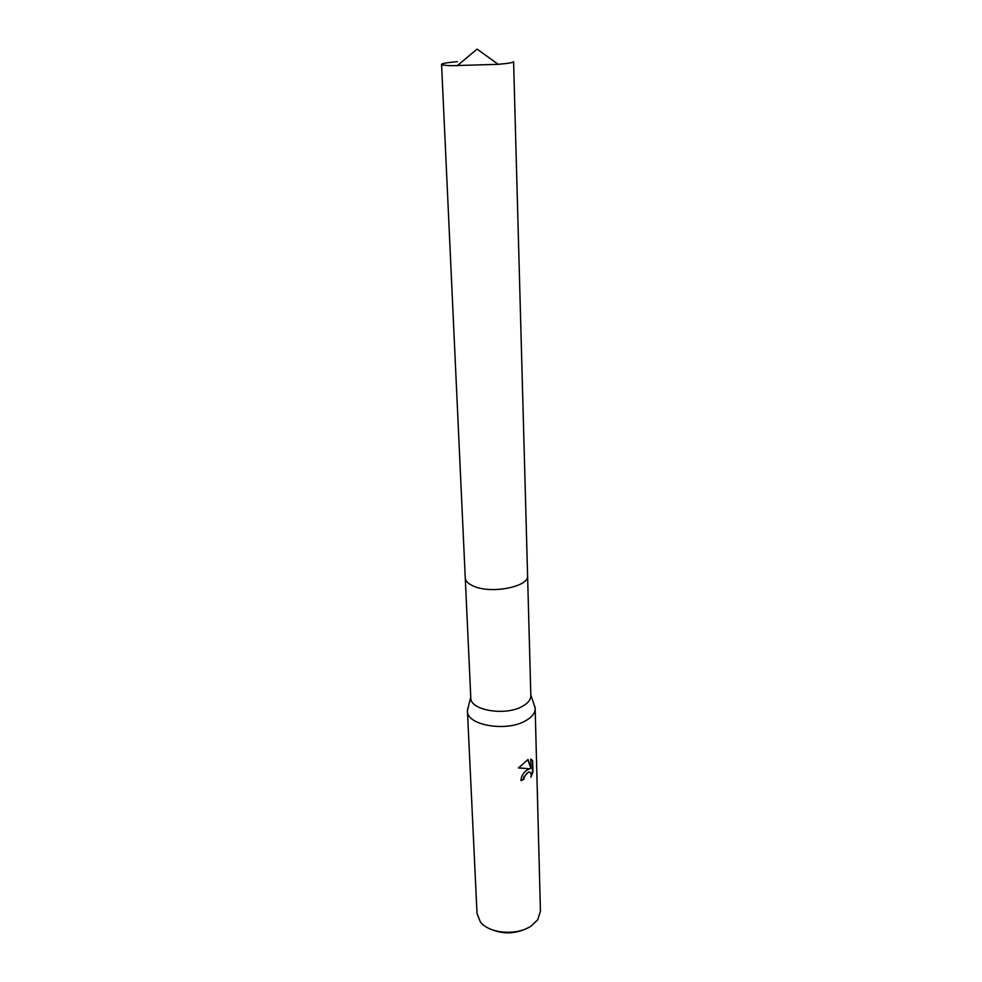 <?xml version="1.0" encoding="UTF-8"?>
<svg xmlns="http://www.w3.org/2000/svg" width="982" height="982" viewBox="0 0 982 982"><rect width="100%" height="100%" fill="white"/><g stroke="black" fill="none" stroke-linecap="round" stroke-linejoin="round"><path stroke-width="1.47" d="M465.272 578.116L470.795 697.858C470.01 710.207 504.957 716.271 522.142 706.475C527.935 703.333 530.845 699.724 530.845 695.649L527.592 575.833M468.279 706.794L467.432 711.005C466.56 725.158 506.037 732.167 525.382 720.886C531.888 717.29 535.153 713.165 535.165 708.513L534.012 704.389M526.818 770.146L529.666 768.796L518.447 767.936L528.021 759.54L531.004 768.476L530.746 759.172L532.637 760.522L532.944 771.95L530.918 777.216C531.569 773.816 530.918 772.122 528.979 772.134L526.917 773.227L524.265 777.069L523.885 779.377L520.926 780.567C521.246 776.32 523.21 772.846 526.818 770.146M467.432 711.005L477.031 913.567L480.333 921.84C488.913 933.686 517.195 935.981 531.36 925.842L537.743 919.741L540.431 911.247L535.165 708.513M520.914 780.199L523.48 779.168L523.872 776.86L528.574 771.926L529.85 772.183M518.533 767.789L529.666 768.796M531.004 768.476L527.727 759.651M531.164 775.755L532.526 771.729L532.637 760.522M532.207 760.301L531.262 759.319M491.025 929.328C503.435 934.459 515.624 934.005 527.629 927.99M451.057 65.696L498.218 64.333C508.197 63.449 513.328 62.566 513.598 61.706L527.592 575.661C529.372 586.659 491.638 594.257 473.778 586.242C468.34 583.971 465.505 581.209 465.259 577.944L441.569 64.346C441.704 64.984 444.858 65.438 451.057 65.696M457.354 61.682C447.215 62.553 441.949 63.449 441.569 64.346M530.832 694.998L535.08 707.556M470.759 697.208L467.444 710.035M498.218 64.333L477.068 49.1L457.096 65.843"/></g></svg>

